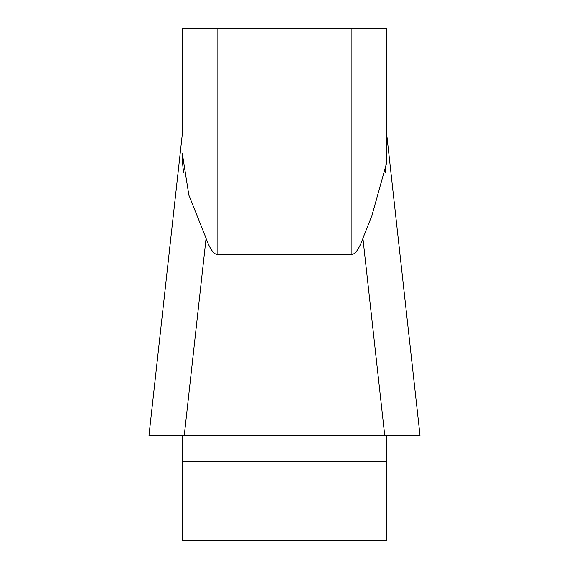 <?xml version="1.0" encoding="UTF-8"?>
<svg xmlns="http://www.w3.org/2000/svg" width="569" height="569" viewBox="0 0 569 569"><rect width="100%" height="100%" fill="white"/><g stroke="black" fill="none" stroke-linecap="round" stroke-linejoin="round"><path stroke-width="0.85" d="M182.315 134.412L182.315 28.45L182.315 134.106L149 435.385M182.315 461.58L182.315 540.55L386.685 540.55L386.685 435.555L149.021 435.555L182.315 435.555L182.315 461.58L386.685 461.58M420 435.385L386.685 134.106L386.685 28.45L386.372 163.879L371.948 215.53L362.922 238.276C359.11 249.115 355.184 254.571 351.144 254.635L217.856 254.635C213.816 254.571 209.89 249.115 206.078 238.276L188.794 194.79L182.315 153.545L182.628 163.879L183.602 172.848M182.315 28.45L386.685 28.45M351.144 28.45L351.144 254.635C355.184 254.571 359.11 249.115 362.922 238.276L384.736 435.555L419.979 435.555L386.685 435.555M385.398 172.848L386.685 153.545M182.315 435.555L184.264 435.555L206.078 238.276M405.526 435.555L161.105 435.555M217.856 28.45L217.856 254.635"/></g></svg>
